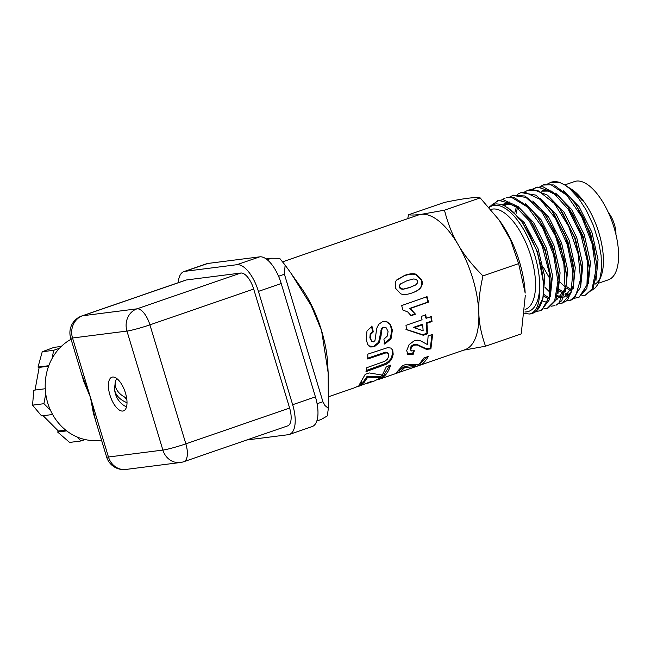 <?xml version="1.0" encoding="UTF-8"?>
<svg xmlns="http://www.w3.org/2000/svg" width="651" height="651" viewBox="0 0 651 651"><rect width="100%" height="100%" fill="white"/><g stroke="black" fill="none" stroke-linecap="round" stroke-linejoin="round"><path stroke-width="0.98" d="M542.779 299.029L544.822 277.09L538.003 248.601L524.258 222.658L507.731 207.563M488.852 207.108L492.734 204.626L496.086 203.877L500.188 204.211L504.134 205.561L512.663 211.412L522.403 222.634L529.458 234.246L536.668 250.676L541.42 267.211L543.715 283.934L537.506 251.88L523.054 223.57M550.364 296.449L552.504 275.463L546.368 248.096L533.576 222.471L517.7 206.229M513.183 204.064L504.289 203.779M503.573 204.056L502.165 204.772M540.599 310.576L541.347 310.307L549.599 299.444L551.169 278.441L545.099 249.26L530.467 220.705M518.587 208.328L510.246 204.145L501.864 204.666M557.956 293.813L560.088 272.81L553.936 245.419L541.127 219.794L525.243 203.568M548.28 307.923L555.873 300.339L558.981 280.939L558.761 275.894L552.699 246.656L538.865 219.216L529.418 207.409L513.973 197.481L506.226 197.733L512.068 197.684L527.684 207.132L542.706 227.907L553.61 254.875L557.899 281.411L554.652 300.982L547.369 308.24L543.919 308.794M509.546 202.005L507.487 203.169M506.828 203.665L504.688 205.822M565.54 291.225L567.688 270.238L561.544 242.839L548.736 217.198L532.843 200.956M542.332 300.925L545.831 302.007M556.898 299.566L564.865 289.337M509.627 197.074L512.728 195.479L525.975 197.391L541.803 212.006L555.506 236.101L563.88 263.728L565.044 288.1L558.851 303.22L556.052 305.238L561.813 300.632L566.508 283.478L566.354 273.29L560.283 244.027L546.433 216.563L540.517 208.662L524.926 195.984L513.289 195.308M565.988 296.425L571.196 292.266M573.149 288.564L575.272 267.561L569.129 240.186L556.32 214.57L540.444 198.343M517.504 207.571L516.113 213.422M544.122 294.618L548.573 297.645M563.701 297.173L564.49 296.946L572.449 286.765M574.003 272.045L567.875 241.391L554.042 213.959L551.543 210.436L535.985 195.154L521.101 192.598M516.422 206.872L514.908 212.348M543.772 296.034L548.093 298.663M580.741 285.944L582.873 264.949L576.729 237.574L563.921 211.957L548.044 195.723M557.516 295.684L561.016 296.775M571.049 300.07L572.782 299.322L580.44 287.27L581.685 270.897L581.538 267.96L575.476 238.787L559.982 208.987L547.109 194.974L532.201 189.221L527.912 190.247L538.548 190.922L554.359 203.494L568.673 226.353L578.129 253.857L580.57 279.246L575.549 296.27L570.146 300.371L566.712 300.933M545.066 287.465L549.981 292.307M557.232 296.685L560.405 297.401M588.325 283.356L590.465 262.369L584.329 234.995L571.529 209.37L555.653 193.119M551.145 190.963L542.259 190.686M559.307 289.378L563.758 292.413M565.109 293.064L568.616 294.146M578.56 297.474L586.86 288.401L589.277 268.326L589.131 265.38L583.068 236.175L568.413 207.596M556.572 195.251L548.337 191.077L540.965 191.134M558.957 290.794L563.278 293.43M564.824 294.065L568.006 294.781M568.852 294.83L570.146 294.765M595.917 280.719L598.057 259.716L591.905 232.317L579.081 206.684L563.188 190.458M566.899 286.757L571.35 289.785M596.788 264.249L590.66 233.563L575.98 204.935M560.251 282.225L565.166 287.075M566.549 288.181L570.87 290.81M540.005 186.593L543.097 185.014L551.177 184.843L566.875 195.284L581.693 216.742L592.166 243.93L595.877 270.149L592.076 288.954L585.339 295.139L581.88 295.7M547.597 183.981L550.689 182.386L559.982 182.581A58.94 25.487 -109 0 0 551.096 182.256A58.94 25.487 -109 0 0 551.031 182.272L551.096 182.256M532.428 189.205L537.685 187.089L552.65 192.012L568.29 209.402L580.936 234.978L587.658 262.434L586.95 285.016L579.13 297.165L574.304 298.313M550.038 279.027L543.365 267.26M585.339 295.139L592.947 288.963L596.959 270.808L596.877 265.771L593.679 245.199L583.752 218.264L575.118 203.682L569.373 196.431L553.822 184.933L543.609 184.851M589.277 268.326L584.37 241.627L573.197 215.302L567.55 206.351L558.249 195.414L542.934 186.731L535.74 187.545M517.228 194.454L520.32 192.867L524.828 192.183L540.167 199.393L555.547 218.549L567.371 244.914L572.888 272.012L570.903 293.162L562.562 303L559.111 303.553M524.812 191.833L527.912 190.247M581.685 270.897L581.197 265.079L574.743 238.063L562.448 212.665L559.982 208.987M554.961 305.612L551.511 306.173M561.512 303.097L563.164 302.772M562.554 303L567.436 300.306L573.661 285.61L574.092 273.566L572.758 261.8L564.808 234.58L552.349 211.551M566.5 276.236L563.945 258.349L554.595 231.26L544.732 214.155M491.293 205.309L498.707 200.386L513.46 204.243L529.182 220.795L542.177 245.948L549.428 273.501L549.306 296.685L541.982 309.786L539.777 310.852L536.343 311.406M502.051 199.686L505.135 198.107M558.908 278.848L554.79 254.801L544.138 228.167L537.165 216.807M543.715 283.934L543.723 291.469A58.94 25.487 71 0 1 532.331 313.424A58.94 25.487 71 0 1 530.093 313.945A58.94 25.487 71 0 1 529.279 314.018L524.747 313.375M551.307 281.378L551.08 278.042L545.294 251.221L533.47 225.384L529.605 219.468L518.277 206.709L503.174 199.67L497.543 200.728M328.576 396.744L353.965 387.988L362.135 384.399L358.245 386.507L371.623 381.283L368.124 383.097L375.017 380.729L379.118 378.443L383.39 376.97L377.084 379.802M368.124 383.097L365.927 383.651M358.245 386.507L356.04 387.06M391.471 348.505L392.114 349.506L392.577 353.558L391.121 358.4L388.484 361.46L385.433 363.502L366.269 370.484M387.809 352.923L385.425 352.199L367.131 358.359M386.019 364.348L365.992 371.631L366.839 367.669L384.814 361.281L387.508 359.124L388.81 355.918L388.159 353.298L386.043 352.842L367.75 358.994L367.831 354.136L387.565 347.675L390.738 348.041L392.732 350.14L393.196 354.266L391.723 359.189L389.086 362.281L386.019 364.348L385.433 363.502M396.5 280.215L404.385 275.78C409.17 274.104 413.003 273.754 415.891 274.714L421.091 279.792C422.157 282.412 422.043 284.869 420.733 287.164C419.431 289.467 416.347 291.461 411.489 293.153L411.172 293.259M400.878 283.584L399.169 285.545L399.299 287.392L400.536 288.865L402.993 289.313L409.536 287.636L415.46 285.024M401.293 283.226L399.584 285.203L399.73 287.075L400.975 288.58L403.449 289.044L409.984 287.384L415.908 284.764L417.641 282.762L417.503 280.882L416.241 279.393L413.735 278.954L407.192 280.622L400.275 284.064M414.874 285.407L415.908 284.764M411.489 293.153L411.977 292.991C407.225 294.651 403.474 294.927 400.723 293.829L395.71 288.483L395.67 281.46L396.703 279.979L404.751 275.324C409.536 273.648 413.377 273.306 416.274 274.299L421.522 279.482C422.613 282.143 422.507 284.633 421.205 286.961C419.911 289.288 416.835 291.298 411.977 292.991L411.424 293.178M379.281 379.256L406.989 369.678M282.607 261.832L418.39 214.993A71.268 30.817 71 0 1 421.099 214.358A71.268 30.817 71 0 1 458.304 244.931A71.268 30.817 71 0 1 478.827 312.928A71.268 30.817 71 0 1 464.871 349.733L406.395 369.898M413.426 350.962L412.474 353.867L407.103 353.745M431.987 334.59L430.303 348.073L425.746 348.513L416.681 344.314L413.784 344.46L411.229 346.096L410.146 348.472L410.797 350.173M407.168 353.802L407.77 354.608L406.745 350.49L409.178 344.517L414.264 340.758L417.503 340.204L420.676 340.896L427.495 344.599L428.122 335.932L432.63 334.37L430.897 348.912L426.348 349.335L417.299 345.006L414.402 345.144L411.847 346.788L410.757 349.196L411.408 350.93L414.313 350.726L413.068 354.705L407.38 354.193M412.474 353.867L413.068 354.705M410.423 349.864L411.408 350.93M416.681 344.314L417.299 345.006M430.303 348.073L430.897 348.912M426.527 296.726L427.967 302.064L409.699 308.436L414.931 314.01L410.529 315.548M402.871 309.957L401.667 305.547L427.056 296.693L428.521 302.129L410.26 308.501L415.509 314.197L411.106 315.727L407.754 311.959L402.676 309.933M414.931 314.01L415.509 314.197M409.699 308.436L410.26 308.501M427.967 302.064L428.521 302.129M425.16 314.604L425.697 317.965L426.299 318.266L431.393 316.492L432.02 321.504L426.934 323.278L427.552 333.8L423.305 335.273L406.55 329.691L405.988 325.345L422.035 319.755L421.49 316.337L425.754 314.848L426.299 318.266M430.791 316.191L431.41 321.114L426.324 322.888L426.926 333.239L422.678 334.712L405.939 329.316M422.67 324.759L422.06 324.377L413.409 327.388L423.15 330.773L422.67 324.759L414.02 327.77M422.678 334.712L423.305 335.273M426.926 333.239L427.552 333.8M426.324 322.888L426.934 323.278M431.41 321.114L432.02 321.504M417.258 364.763L404.279 366.546L398.77 371.021M426.869 356.951L419.618 363.95M423.915 357.977L428.179 356.496C426.161 360.508 423.589 363.315 420.456 364.918L415.843 366.513L404.784 367.579L400.072 371.819L395.784 373.3L402.692 365.577L406.663 364.202L418.845 364.633L423.915 357.977M399.649 370.712L400.072 371.819M404.279 366.546L404.784 367.579M415.428 365.398L415.843 366.513M420.041 363.803L420.456 364.918M386.133 321.496L389.851 324.271L391.764 329.862L390.413 338.3L384.155 343.638M371.241 341.214L373.519 341.897L374.968 340.563L376.766 328.275L378.695 324.279L382.471 321.749L386.84 321.675L390.437 324.475L392.366 330.163L391.031 338.732L384.774 344.127L383.911 339.179L387.386 335.981L388.045 331.611L386.352 327.933L383.659 327.404L382.243 328.519L381.494 330.911L381.055 335.721L379.199 342.67L374.276 346.837L370.59 346.975L367.75 344.591L366.228 339.602L366.977 331.034L371.957 326.289L373.316 331.855L370.777 334.378L370.468 338.186L371.851 341.588L369.866 337.869L370.468 338.186M371.387 326.151L372.722 331.628L370.183 334.118L369.866 337.869M385.473 327.42L383.073 327.193L381.649 328.291L378.589 342.239L373.658 346.365L368.979 346.088M372.722 331.628L373.316 331.855M389.672 365.496L383.789 375.147L379.175 376.742L367.229 376.164L363.315 381.868L361.02 382.658M386.393 366.635L390.665 365.154C389.135 369.971 387.003 373.666 384.261 376.221L379.639 377.816L367.774 377.124L363.795 382.926L359.507 384.407L365.219 374.309L369.19 372.925L382.283 375.106L386.393 366.635M363.315 381.868L363.795 382.926M367.229 376.164L367.774 377.124M379.175 376.742L379.639 377.816M383.789 375.147L384.261 376.221M407.713 218.671L408.568 214.773C411.497 215.212 415.672 215.074 421.099 214.358L444.487 210.2C447.88 223.643 452.486 235.223 458.304 244.931C463.903 254.712 472.13 265.038 482.969 275.91C479.722 290.2 478.347 302.544 478.827 312.928C479.112 323.392 481.341 334.476 485.54 346.202L463.593 350.173M499.13 220.038L500.814 222.422A67.11 29.018 71 0 1 525.178 293.064L518.644 263.606L510.563 239.975L499.13 220.038L480.161 197.896C475.499 196.895 463.528 198.425 444.251 202.469L408.568 214.773M485.54 346.202L521.223 333.89L525.3 295.481M595.006 284.21A51.966 22.468 -109 0 0 600.328 277.92M592.288 290.012L595.396 287.75L597.862 284.373L601.321 275.511A51.966 22.468 -109 0 0 597.504 228.591A51.966 22.468 -109 0 0 571.578 189.303L569.796 188.163A53.854 23.29 -109 0 0 569.161 187.765M568.014 187.024L575.158 192.639L582.222 200.524A53.854 23.29 -109 0 0 569.796 188.163M599.506 280.687L601.581 269.433L601.093 255.428L598.757 242.522L593.419 225.49L586.217 210.086L578.316 197.937L569.535 188.481L565.149 185.177L559.982 182.581M529.255 314.026C536.44 312.439 539.866 304.245 539.524 289.418A55.823 24.144 -109 0 0 522.428 227.484A55.823 24.144 -109 0 0 489.194 207.498M480.161 197.896L444.487 210.2M518.644 263.606L482.969 275.91M532.331 313.424L536.123 311.577L542.983 298.012L543.723 291.469M524.885 311.975A55.823 24.144 -109 0 0 539.524 289.418M615.944 234.531A17.813 7.706 -109 0 0 608.36 212.543M598.456 283.234L608.392 279.808A51.966 22.468 -109 0 0 612.689 223.358A51.966 22.468 -109 0 0 574.499 181.556L564.742 184.925M266.129 258.911L271.508 258.227L279.678 258.341L285.114 265.079L284.422 274.234L322.912 401.732L317.102 403.742M322.912 401.732L324.922 405.483L328.373 408.38L327.266 415.948L321.089 419.521L316.842 420.985M328.373 408.38L328.153 372.771L321.578 330.675L311.292 305.75L291.005 273.274L285.114 265.079M328.153 372.771L327.738 364.495A72.749 31.46 -109 0 0 321.578 330.675A72.749 31.46 -109 0 0 301.323 287.913L291.005 273.274M81.904 315.93L185.673 280.133A17.813 7.706 71 0 1 186.349 279.971L240.78 273.038A17.813 7.706 71 0 1 253.687 289.052L149.917 324.849L185.844 443.844A17.813 7.706 71 0 1 183.875 461.681L287.652 425.884A17.813 7.706 71 0 0 289.614 408.047L185.844 443.844A17.813 1.44 163.2 0 1 162.88 450.077L108.457 457.01A17.813 15.998 82.7 0 0 125.895 469.444L180.319 462.511A17.813 15.998 -97.3 0 1 162.88 450.077L126.953 331.074A17.813 1.44 -16.8 0 0 149.917 324.849A17.813 7.706 -109 0 0 137.003 308.834A17.813 15.998 82.7 0 0 126.953 331.074L72.53 338.007A17.813 15.998 -97.3 0 1 82.579 315.768A17.813 7.706 -109 0 0 81.904 315.93L81.904 315.93A17.813 17.813 0 0 0 70.658 337.918A17.813 1.44 -16.8 0 0 72.53 338.007L90.489 397.509L95.461 420.082M106.585 456.921L93.386 413.206L90.489 397.509L108.457 457.01A17.813 1.44 163.2 0 1 106.585 456.921A17.813 17.813 0 0 0 125.895 469.444M122.836 411.041A17.813 7.706 -109 0 0 123.511 410.887A17.813 7.706 -109 0 0 124.984 391.528A17.813 7.706 -109 0 0 111.891 377.198A17.813 7.706 -109 0 0 110.165 395.792A17.813 7.706 -109 0 0 122.836 411.041M253.687 289.052L289.614 408.047M292.649 404.719L258.431 291.388L281.208 283.527L315.426 396.866L292.649 404.719A29.694 12.841 71 0 1 289.37 434.445A29.694 12.841 71 0 1 288.247 434.705L246.745 439.986M178.211 282.705A29.694 12.841 71 0 1 183.956 271.573A29.694 12.841 71 0 1 185.079 271.312L236.915 264.705A29.694 12.841 71 0 1 258.431 291.388M81.326 373.243L90.489 397.509L83.816 381.502M43.121 415.704L58.362 431.027L57.622 432.044L69.616 442.42L81.001 440.971L76.997 436.943M61.308 346.438L54.017 347.365L42.242 351.752L38.01 367.083L39.158 367.4L48.597 366.196M45.269 388.745L33.811 390.201L32.55 405.15L41.574 415.908L52.617 414.5M38.01 367.083L48.776 365.707M52.17 358.343L53.626 350.303L42.242 351.752M85.086 439.555L81.001 440.971M35.04 390.047L39.158 367.4M60.706 346.519L61.519 346.234M66.687 430.889L57.622 432.044M58.362 431.027L65.686 430.099M53.626 350.303L59.485 348.285M50.493 410.293L43.934 403.701L32.55 405.15M43.934 403.701L45.733 393.774M101.499 440.076L100.042 440.263A53.447 47.995 -97.3 0 1 47.499 402.172A53.447 47.995 -97.3 0 1 71.065 339.261M281.208 283.527A29.694 12.841 -109 0 0 259.7 256.844L207.864 263.452A29.694 12.841 -109 0 0 206.733 263.712L183.956 271.573M289.37 434.445L312.146 426.584A29.694 12.841 -109 0 0 315.426 396.866M126.619 406.484A14.843 6.42 71 0 1 123.893 405.475A21.532 21.532 0 0 1 114.552 388.712A21.32 14.761 8.4 0 0 127.018 402.7M126.636 398.038A21.32 14.761 -171.6 0 1 115.626 380.933A14.843 6.42 -109 0 0 114.999 385.172A21.32 14.761 8.4 0 0 114.552 388.712M115.626 380.933A14.843 6.42 71 0 1 117.05 378.744M126.88 399.901L124.561 397.029M378.915 366.098L379.5 366.944M388.484 361.46L389.086 362.281M391.121 358.4L391.723 359.189M392.577 353.558L393.196 354.266M392.114 349.506L392.732 350.14M381.128 353.493L381.755 354.128M385.425 352.199L386.043 352.842M399.169 285.545L399.584 285.203M409.536 287.636L409.984 287.384M402.993 289.313L403.449 289.044M400.536 288.865L400.975 288.58M399.299 287.392L399.73 287.075M420.733 287.164L421.205 286.961M421.091 279.792L421.522 279.482M415.891 274.714L416.274 274.299M404.385 275.78L404.751 275.324M410.146 348.472L410.757 349.196M411.229 346.096L411.847 346.788M413.784 344.46L414.402 345.144M420.448 346.291L421.059 347.04M425.746 348.513L426.348 349.335M390.413 338.3L391.031 338.732M391.764 329.862L392.366 330.163M389.851 324.271L390.437 324.475M370.183 334.118L370.777 334.378M369.971 346.519L370.59 346.975M373.658 346.365L374.276 346.837M378.589 342.239L379.199 342.67M380.444 335.387L381.055 335.721M380.9 330.651L381.494 330.911M381.649 328.291L382.243 328.519M383.073 327.193L383.659 327.404M525.097 309.477L525.162 309.461A52.853 22.858 -109 0 0 529.613 252.271A52.853 22.858 -109 0 0 490.887 209.459M284.422 274.234L278.555 276.26M271.508 258.227L267.195 259.716M240.78 273.038L137.003 308.834L82.579 315.768L186.349 279.971M259.7 256.844L236.915 264.705M185.079 271.312L207.864 263.452M544.187 184.632L543.097 185.006M578.837 297.385L577.998 297.67M571.244 300.005L570.154 300.38M521.41 192.493L520.32 192.867M513.818 195.113L512.728 195.487M548.459 307.858L547.45 308.208M540.867 310.478L539.777 310.852M568.388 187.26L565.548 185.445M596.877 265.771L596.731 262.817M575.118 203.682L576.819 206.098M567.55 206.351L569.251 208.751M574.092 273.566L573.946 270.629M529.605 219.468L531.297 221.869M522.403 222.634L523.697 224.465M180.319 462.511A17.813 17.813 0 0 0 183.875 461.681M70.658 337.918L83.857 381.632"/></g></svg>
